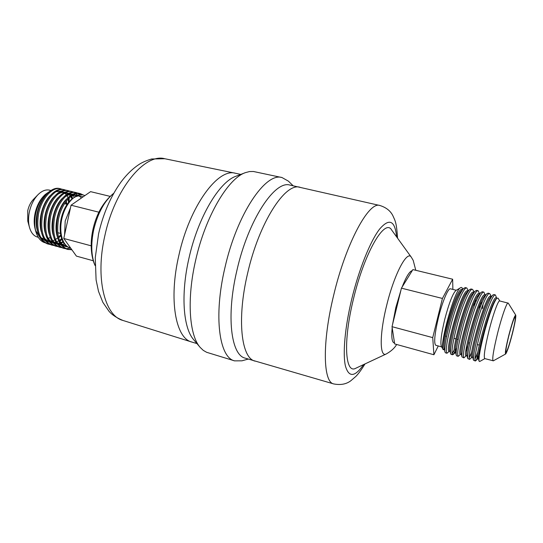 <?xml version="1.0" encoding="UTF-8"?>
<svg xmlns="http://www.w3.org/2000/svg" width="543" height="543" viewBox="0 0 543 543"><rect width="100%" height="100%" fill="white"/><g stroke="black" fill="none" stroke-linecap="round" stroke-linejoin="round"><path stroke-width="0.81" d="M480.453 349.013C478.335 355.699 476.747 359.622 475.702 360.79L475.274 360.993C474.127 359.066 476.102 348.545 481.193 329.411C486.419 310.528 493.153 293.817 495.372 294.93L496.791 298.283M495.379 294.93L493.838 294.557L492.65 295.148C489.107 299.743 484.763 311.024 479.612 328.997C475.023 346.101 472.98 356.493 473.476 360.179L475.274 360.993M490.947 296.878C486.99 288.883 466.607 362.975 472.193 357.07L469.559 359.425C468.297 357.477 470.197 346.963 475.254 327.87C480.46 309.021 487.281 292.372 489.603 293.525L490.41 294.639L490.736 297.096M474.901 359.357L477.888 351.932M489.603 293.525L488.082 293.152L486.772 293.804C483.127 298.487 478.763 309.707 473.679 327.456C469.159 344.357 467.177 354.722 467.727 358.543L469.566 359.425M466.546 355.509L463.878 357.871C462.5 355.903 464.319 345.389 469.342 326.329C474.521 307.542 481.431 290.946 483.867 292.12L485.361 295.467M485.075 295.643L485.096 296.152M469.132 358.013L471.826 351.816M482.483 308.607L483.087 304.168M483.867 292.12L482.347 291.754L480.915 292.473C477.175 297.238 472.797 308.39 467.781 325.922C463.328 342.619 461.401 352.95 461.998 356.921L463.878 357.871M460.926 353.961L458.217 356.323C456.724 354.328 458.468 343.821 463.464 324.802C468.616 306.062 475.607 289.528 478.152 290.729L479.612 293.811M465.894 351.307L468.935 342.341M477.989 297.102L478.016 295.568M478.152 290.729L476.645 290.362L475.084 291.143C471.249 295.996 466.858 307.08 461.903 324.395C457.518 340.889 455.652 351.185 456.296 355.292L456.717 355.909L458.217 356.323M454.634 352.441L452.59 354.783C450.975 352.767 452.652 342.266 457.606 323.282C462.738 304.589 469.817 288.123 472.464 289.338L473.503 290.79L473.801 292.467M472.464 289.344L470.964 288.971L469.274 289.833C465.351 294.761 460.953 305.777 456.059 322.881C451.742 339.165 449.93 349.427 450.615 353.669L451.097 354.375L452.59 354.783M466.81 287.96L465.31 287.593L463.484 288.523C459.48 293.532 455.068 304.48 450.249 321.368C445.993 337.447 444.228 347.676 444.961 352.047L445.498 352.841L446.984 353.249C445.26 351.192 446.862 340.699 451.79 321.768C456.887 303.116 464.055 286.724 466.804 287.96L468.297 290.838M468.025 291.123C462.568 284.932 443.054 357.118 449.733 350.893L446.977 353.249M49.861 244.418L48.408 244.133C39.537 240.379 36.218 230.442 38.451 214.336C41.288 198.602 52.467 186.371 60.701 188.828L62.106 189.303M68.981 197.985L69.375 199.329M58.651 237.943L61.223 234.963M69.171 202.281L68.303 198.67M60.701 188.835L59.669 188.577C51.422 186.12 40.236 198.324 37.406 214.064C35.173 230.157 38.499 240.081 47.377 243.848L48.402 244.133M53.737 245.477L52.284 245.192C43.46 241.452 40.168 231.508 42.422 215.367C45.266 199.607 56.404 187.328 64.597 189.779L66.002 190.254M71.696 196.179L72.653 198.473M61.916 239.49L59.934 241.167M47.899 243.977L49.372 244.187M59.458 240.481L61.583 238.567M64.597 189.785L63.565 189.527C55.372 187.07 44.214 199.322 41.363 215.096C39.116 231.216 42.415 241.153 51.252 244.913L52.277 245.192M57.633 246.542L56.173 246.257C47.397 242.531 44.139 232.58 46.399 216.399C49.257 200.611 60.361 188.292 68.499 190.736L69.918 191.217M68.506 190.736L67.468 190.484C59.323 188.034 48.198 200.333 45.34 216.128C43.08 232.289 46.345 242.232 55.135 245.972L56.167 246.257M61.542 247.608L60.083 247.33C51.347 243.61 48.123 233.646 50.397 217.444C53.268 201.616 64.332 189.269 72.423 191.693L73.848 192.174M74.343 192.419L75.687 193.267M76.156 193.647L77.73 195.324M55.657 246.101L57.144 246.312M72.429 191.693L71.384 191.441C63.287 189.005 52.203 201.344 49.338 217.166C47.065 233.361 50.295 243.318 59.038 247.045M65.465 248.68L63.993 248.402C55.311 244.683 52.121 234.712 54.415 218.483C57.293 202.627 68.316 190.24 76.359 192.656L77.792 193.145M78.294 193.383L80.242 194.761M79.563 194.849L77.737 193.403M77.242 193.125L75.844 192.548M76.366 192.656L75.321 192.398C67.264 189.975 56.228 202.363 53.35 218.211C51.062 234.433 54.259 244.404 62.954 248.117L63.986 248.395M71.805 249.671L67.923 249.475C59.289 245.755 56.133 235.777 58.447 219.535C61.345 203.625 72.341 191.204 80.33 193.62L83.337 195.039M70.61 248.002L66.015 248.728M82.339 194.822L79.794 193.512M80.323 193.62L79.271 193.362C71.262 190.953 60.266 203.374 57.375 219.257C55.074 235.506 58.237 245.484 66.877 249.189L67.923 249.475M512.253 333.701C514.737 323.614 515.714 317.988 515.185 316.82C514.017 317.798 511.934 323.988 508.934 335.398C506.443 345.565 505.465 351.178 506.015 352.231C507.223 351.145 509.3 344.968 512.253 333.701M456.283 290.261L450.418 288.815C448.206 287.797 442.287 301.888 438.371 317.926C434.59 334.223 433.735 343.346 435.798 345.294L441.629 346.875M462.711 289.446L462.568 288.944C462.181 287.58 461.543 287.152 460.647 287.668L455.923 290.478C452.733 293.491 448.993 303.191 444.683 319.569C441.255 334.081 440.163 343.061 441.418 346.509L443.034 349.298L444.194 349.373M515.728 315.13L508.282 303.164L499.655 300.937C498.25 300.096 492.983 314.689 488.904 331.054C484.892 347.663 483.501 356.839 484.729 358.584L493.356 360.817L505.676 353.975C507.108 352.129 509.348 345.341 512.409 333.619C514.995 323.16 516.108 316.997 515.728 315.13C514.581 315.449 512.259 322.237 508.764 335.486C505.872 347.323 504.841 353.493 505.676 353.975M508.092 303.014C506.829 302.207 501.678 316.881 497.571 333.307C493.519 349.964 492.033 359.154 493.119 360.864M70.495 207.786L65.208 220.994L64.59 234.786M79.516 199.335L74.276 202.973M45.184 194.537L43.759 195.989C39.612 200.333 36.72 206.062 35.091 213.168C33.87 219.053 33.897 224.374 35.173 229.132L35.886 231.685C34.426 226.234 34.372 220.193 35.723 213.542C37.501 205.627 40.65 199.295 45.184 194.537L51.008 190.45M35.546 230.334L39.381 236.551M40.942 237.705L43.019 238.581M48.32 238.357L50.248 237.529M50.933 190.484L49.61 190.159C45.761 189.303 41.865 190.844 37.915 194.774C33.842 199.091 31.019 204.731 29.424 211.695C28.236 217.444 28.25 222.664 29.478 227.368C31.026 232.716 33.686 235.954 37.467 237.074L38.275 237.291M37.915 194.774L33.381 199.437C30.666 202.315 28.786 206.062 27.734 210.677L27.774 221.089L29.478 227.368M293.125 185.774L288.428 181.158L282.027 177.561C265.622 171.988 236.884 214.139 224.89 267.869C213.413 316.318 219.257 357.654 234.576 360.864L241.92 360.824L248.266 359.066M397.557 238.173C396.512 221.856 395.08 220.811 392.935 215.836C390.539 210.915 386.195 207.467 379.903 205.498L290.01 185.102C274.907 179.916 248.239 219.908 236.884 270.529C226.024 316.202 231.08 355.237 245.212 358.149L333.714 383.928C340.631 385.272 346.353 384.193 350.893 380.697L355.916 376.367C358.434 373.822 361.462 369.674 365.005 363.925M282.027 177.561L253.432 171.493L249.542 171.547L245.402 172.64C228.08 178.314 205.403 216.419 195.663 260.206C186.602 299.084 189.222 335.248 200.163 347.391L203.252 350.357L206.632 352.298L234.576 360.864M245.402 172.64L235.934 176.258C219.358 181.735 198.052 217.261 189.018 257.986C180.609 294.15 183.181 327.986 193.641 339.64L200.163 347.391M415.768 270.292L413.203 260.368L411.336 257.239L391.673 230.035C384.926 217.804 364.36 252.563 353.378 299.302C342.891 341.941 345.172 374.602 355.909 368.188L386.304 353.941C391.191 351.185 394.639 348.029 396.648 344.472M70.597 247.981C62.153 246.325 58.216 230.829 62.581 215.958C66.83 200.971 77.683 191.706 84.844 195.636M71.004 249.8L71.839 249.719M67.407 249.318L71.554 249.325M66.144 204.066L66.002 202.973M68.561 202.335L68.113 198.874M44.669 242.667C40.555 241.241 37.63 237.576 35.886 231.685M460.647 287.668C454.572 289.297 439.335 345.429 443.034 349.298M444.412 349.169L444.798 348.708M456.656 347.839L455.346 350.982M452.054 353.792L454.308 349.631M499.784 300.971L498.04 298.155L496.777 298.297C493.675 302.431 489.725 313.087 484.926 330.28C480.501 347.181 478.553 357.477 479.075 361.163L479.625 361.543L484.858 358.624M432.73 337.624L442.43 298.453L452.645 279.217L412.877 269.593L401.433 288.163L392.019 326.682L394.666 343.929L433.911 354.755L432.73 337.624L392.019 326.682M91.176 245.823L63.789 238.465L76.414 256.113L93.301 260.776M63.789 238.465L71.052 205.213L98.907 212.204M71.052 205.213L90.579 191.645L110.1 196.369M438.269 345.966L433.911 354.755M452.645 279.217L452.876 289.419M442.43 298.453L401.433 288.163M240.773 174.412L235.35 173.237C217.981 167.855 189.602 206.177 178.871 255.325C168.493 299.641 175.647 338.262 191.659 341.995L196.973 343.597M235.35 173.237L164.794 158.732C144.893 152.943 114.716 188.883 104.813 235.852C95.086 278.172 104.724 315.945 122.928 320.445L191.659 341.995M113.792 193.233C104.473 200.842 97.774 213.046 93.688 229.852C90.742 244.241 91.204 256.133 95.073 265.527C93.824 262.934 92.805 259.506 92.005 255.258C90.674 247.079 90.993 238.452 92.962 229.384C96.511 213.698 103.455 201.643 113.799 193.22M392.175 327.7C391.259 337.705 392.046 342.803 394.523 342.979M400.897 290.362L395.82 307.521L392.555 324.49M411.336 257.239C407.155 249.739 394.014 274.534 386.494 306.13C379.333 334.997 379.679 357.871 386.304 353.941M412.246 270.618C409.551 271.242 406.178 276.726 402.112 287.064M396.641 236.911C394.971 220.492 389.311 217.865 379.652 229.031C370.374 240.983 358.909 269.362 351.688 299.363C344.927 327.415 342.64 353.568 345.396 365.887C348.776 377.684 354.837 377.249 363.593 364.584M379.903 205.498C368.941 200.978 345.796 243.393 333.538 295.786C322.006 343.095 323.153 382.292 333.714 383.928M300.055 187.281C285.387 182.176 259.072 222.474 247.608 273.339C236.667 319.236 241.302 358.326 255.054 361.115M46.284 194.632C38.458 202.098 33.89 219.399 37.345 230.599M40.745 237.467L45.415 240.943M46.494 241.275L48.972 241.554M49.773 241.506L51.897 241.099M52.651 240.854L54.734 239.918M55.495 239.483L57.667 237.936M61.135 234.44L58.474 237.223L61.142 234.447M69.456 201.908L68.438 198.534M68.038 197.598L66.803 195.392M66.3 194.713L64.766 193.098M64.135 192.602L62.017 191.503M61.013 191.224L55.929 191.713M50.377 195.453C42.429 202.912 37.759 220.607 41.329 231.875M44.702 238.601L49.338 242.015M50.411 242.348L52.888 242.599M53.696 242.545L55.827 242.117M56.581 241.866L58.671 240.895M59.445 240.44L62.065 238.465M72.083 199.003L70.726 196.444M70.23 195.745L68.703 194.102M68.072 193.6L65.968 192.48M64.97 192.195L59.94 192.65M54.476 196.281C46.42 203.734 41.655 221.822 45.327 233.151M48.673 239.741L53.275 243.094M56.974 243.848L54.348 243.413L56.825 243.651M57.626 243.59L59.764 243.135M60.524 242.87L63.259 241.492M74.391 197.095L72.653 195.107M72.029 194.598L69.932 193.457M68.947 193.165L63.972 193.586M58.583 197.123C50.424 204.568 45.564 223.037 49.338 234.427M52.664 240.882L57.232 244.18M58.298 244.493L60.775 244.703M61.576 244.635L64.644 243.814M76.373 195.914L73.909 194.442M72.932 194.143L68.018 194.523M62.717 197.964C54.443 205.39 49.488 224.259 53.37 235.703M56.669 242.029L61.203 245.266M62.269 245.565L66.185 245.579M81.423 198.012C78.864 195.093 75.748 194.251 72.076 195.466M66.864 198.806C58.481 206.211 53.424 225.494 57.422 236.992M60.687 243.183C62.757 245.531 65.126 246.753 67.794 246.834M82.97 196.933C76.543 193.009 66.558 200.862 62.248 214.641C57.911 228.101 60.517 243.393 67.99 246.95M66.85 204.243L66.321 201.019M58.644 237.902L60.823 235.811M69.972 201.27L69.857 200.835M59.635 240.943L61.882 239.402M72.531 198.582L71.113 196.145M70.597 195.487L69.002 193.932M68.337 193.464L66.029 192.453M64.875 192.242C62.526 191.991 60.076 192.758 57.51 194.53M47.255 236.504C48.727 239.592 50.696 241.737 53.153 242.938M57.802 243.834L59.968 243.481M60.728 243.25L63.185 242.151M76.692 195.758L73.991 194.408M72.85 194.184C70.583 193.905 68.194 194.618 65.689 196.315M77.744 195.324C75.287 194.706 72.64 195.337 69.803 197.218M59.336 240.142C61.515 244.377 64.434 246.665 68.085 247.011M496.736 298.345C493.139 289.887 472.498 364.808 477.908 358.611L479.252 356.154M485.367 295.704C481.566 285.686 460.539 361.482 466.539 355.516M479.537 307.867L479.931 304.63M479.442 293.98C474.725 286.894 454.749 360.097 460.912 353.961L461.217 354.043M473.998 306.483L474.473 302.254M473.72 292.548C468.629 285.91 448.878 358.618 455.305 352.421M455.536 352.482L456.263 351.165M462.344 289.704C456.534 283.969 437.264 355.597 444.174 349.373M496.777 298.297L496.316 298.765C490.757 303.191 476.442 355.923 478.403 358.76L478.98 358.882M492.65 295.148L490.431 297.401C484.661 302.078 470.598 353.934 472.641 357.145L473.476 360.179M486.772 293.804L484.566 296.05C478.593 300.978 464.781 351.952 466.899 355.529L467.727 358.543M480.915 305.315L481.254 301.603M479.584 294.231L478.729 294.706C472.559 299.872 458.991 349.991 461.183 353.914L461.998 356.921M475.478 302.736L475.709 299.566M475.084 291.143L472.912 293.376C466.552 298.772 453.235 348.036 455.489 352.305L456.147 352.835M469.274 289.833L467.123 292.053C460.579 297.673 447.507 346.095 449.821 350.697L450.615 353.669M462.283 290.037L461.353 290.743C454.64 296.58 441.805 344.167 444.174 349.095L444.765 349.828M59.031 247.045L60.069 247.323M479.91 307.962L478.722 307.664M67.665 204.446L64.508 203.652M481.159 345.599L480.345 345.382M479.252 345.09L477.331 344.581M458.183 339.477L456.955 339.144M455.882 338.859L453.914 338.337M446.604 336.389L445.43 336.076M444.371 335.791L443.841 335.649M60.388 233.395L57.728 232.682M164.794 158.732L151.606 158.99C146.902 160.395 142.945 162.065 139.748 164C132.954 168.357 126.675 174.412 120.913 182.149C110.657 196.478 103.218 213.664 98.602 233.714L95.269 257.694L96.091 279.91L98.521 291.387L102.844 302.308L109.007 311.295C112.007 314.818 116.643 317.865 122.928 320.445M67.475 246.624C61.787 244.9 61.4 243.631 59.235 239.857M69.599 197.401C72.755 195.466 75.328 194.828 77.323 195.487M65.486 196.505C68.907 194.543 71.242 193.831 72.497 194.353M73.624 194.584L76.264 195.962M63.239 241.459L60.49 242.809M59.723 243.06L57.544 243.468M56.71 243.495L54.083 243.081M52.895 242.606C49.875 240.787 47.96 238.655 47.153 236.205M70.685 196.471L72.063 199.016M62.058 238.445L59.431 240.406M68.418 198.555L69.45 201.921M479.075 361.163L478.403 358.76L477.908 358.611L475.702 360.79M491.035 296.79L490.41 294.639M473.944 292.324L473.503 290.79M455.326 352.421L453.324 354.43M472.247 357.022L472.654 357.199M444.425 349.149L444.961 352.047M478.729 294.706L480.915 292.473M455.489 352.305L456.296 355.292M461.353 290.743L463.484 288.523"/></g></svg>
